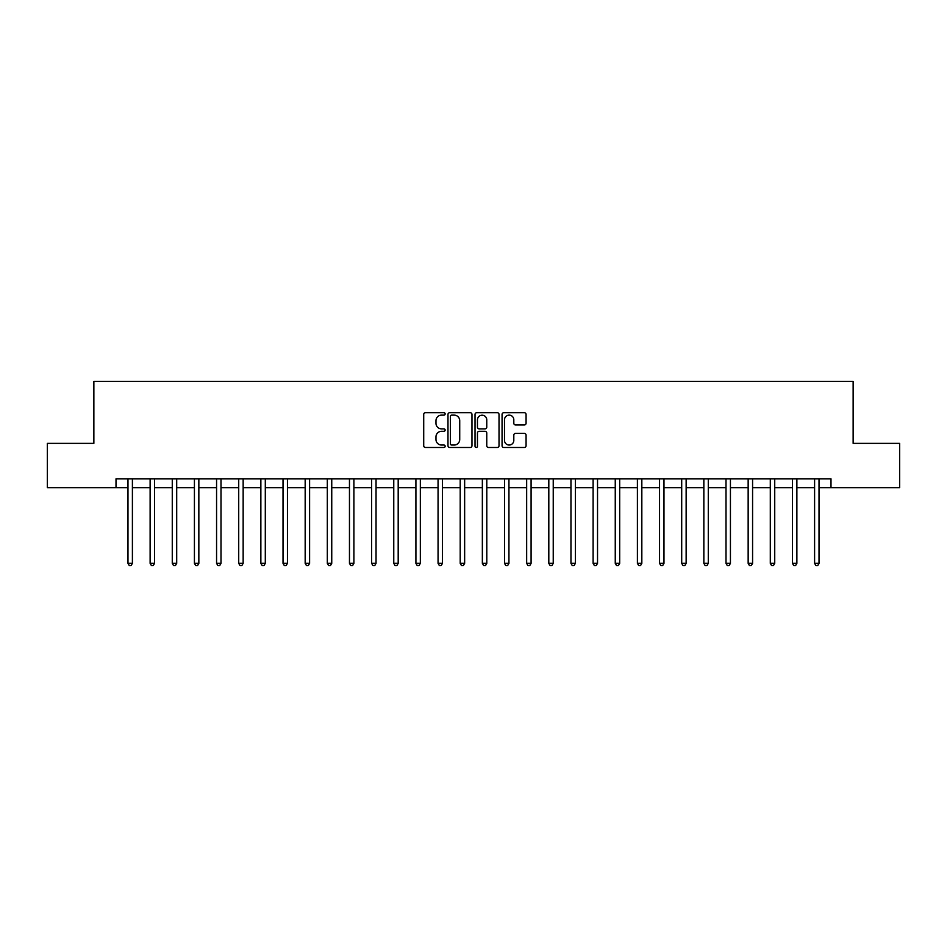 <?xml version="1.0" encoding="UTF-8"?>
<svg xmlns="http://www.w3.org/2000/svg" width="947" height="947" viewBox="0 0 947 947"><rect width="100%" height="100%" fill="white"/><g stroke="black" fill="none" stroke-linecap="round" stroke-linejoin="round"><path stroke-width="1.42" d="M445.149 413.91A1.219 1.219 0 0 0 443.93 412.691L425.452 412.691A1.74 1.74 0 0 0 423.711 414.431L423.711 445.741A1.74 1.74 0 0 0 425.452 447.481L443.93 447.481A1.219 1.219 0 0 0 445.149 446.262A1.219 1.219 0 0 0 443.93 445.043L441.539 445.043A5.564 5.564 0 0 1 435.975 439.479L435.975 436.875A5.564 5.564 0 0 1 441.539 431.299L443.93 431.299A1.219 1.219 0 0 0 445.149 430.092A1.219 1.219 0 0 0 443.93 428.873L441.539 428.873A5.564 5.564 0 0 1 435.975 423.309L435.975 420.693A5.564 5.564 0 0 1 441.539 415.129L443.93 415.129A1.219 1.219 0 0 0 445.149 413.91M524.33 424.954A1.74 1.74 0 0 0 526.07 423.214L526.07 414.431A1.74 1.74 0 0 0 524.33 412.691L503.804 412.691A1.74 1.74 0 0 0 502.064 414.431L502.064 445.741A1.74 1.74 0 0 0 503.804 447.481L524.33 447.481A1.74 1.74 0 0 0 526.07 445.741L526.07 435.135A1.74 1.74 0 0 0 524.33 433.395L515.547 433.395A1.74 1.74 0 0 0 513.807 435.135L513.807 440.391A4.652 4.652 0 0 1 509.155 445.043A4.652 4.652 0 0 1 504.502 440.391L504.502 419.781A4.652 4.652 0 0 1 509.155 415.129A4.652 4.652 0 0 1 513.807 419.781L513.807 423.214A1.74 1.74 0 0 0 515.547 424.954L524.33 424.954M116.008 487.681L47.35 487.681L47.35 443.374L93.86 443.374L93.86 381.357L853.14 381.357L853.14 443.374L899.65 443.374L899.65 487.681L830.993 487.681L830.993 478.815L116.008 478.815L116.008 487.681L127.975 487.681M471.973 414.431A1.74 1.74 0 0 0 470.245 412.691L449.718 412.691A1.74 1.74 0 0 0 447.978 414.431L447.978 445.741A1.74 1.74 0 0 0 449.718 447.481L470.245 447.481A1.74 1.74 0 0 0 471.973 445.741L471.973 414.431M476.755 412.691L497.282 412.691A1.74 1.74 0 0 1 499.022 414.431L499.022 445.741A1.74 1.74 0 0 1 497.282 447.481L488.498 447.481A1.74 1.74 0 0 1 486.758 445.741L486.758 433.039A1.74 1.74 0 0 0 485.018 431.299L479.194 431.299A1.74 1.74 0 0 0 477.454 433.039L477.454 446.262A1.219 1.219 0 0 1 476.234 447.481A1.219 1.219 0 0 1 475.027 446.262L475.027 414.431A1.74 1.74 0 0 1 476.755 412.691M132.402 487.681L150.123 487.681M154.55 487.681L172.271 487.681M176.698 487.681L194.419 487.681M198.846 487.681L216.567 487.681M220.994 487.681L238.715 487.681M243.154 487.681L260.863 487.681M265.302 487.681L283.023 487.681M287.45 487.681L305.171 487.681M309.598 487.681L327.319 487.681M331.746 487.681L349.467 487.681M353.894 487.681L371.615 487.681M376.042 487.681L393.763 487.681M398.19 487.681L415.911 487.681M420.338 487.681L438.059 487.681M442.486 487.681L460.206 487.681M464.646 487.681L482.354 487.681M486.794 487.681L504.514 487.681M508.941 487.681L526.662 487.681M531.089 487.681L548.81 487.681M553.237 487.681L570.958 487.681M575.385 487.681L593.106 487.681M597.533 487.681L615.254 487.681M619.681 487.681L637.402 487.681M641.829 487.681L659.55 487.681M663.977 487.681L681.698 487.681M686.137 487.681L703.846 487.681M708.285 487.681L726.006 487.681M730.433 487.681L748.154 487.681M752.581 487.681L770.302 487.681M774.729 487.681L792.45 487.681M796.877 487.681L814.598 487.681M819.025 487.681L830.993 487.681M451.624 415.129A1.219 1.219 0 0 0 450.417 416.349L450.417 443.823A1.219 1.219 0 0 0 451.624 445.043L454.146 445.043A5.564 5.564 0 0 0 459.721 439.479L459.721 420.693A5.564 5.564 0 0 0 454.146 415.129L451.624 415.129M486.758 419.864A4.652 4.652 0 0 0 482.106 415.212A4.652 4.652 0 0 0 477.454 419.864L477.454 427.133A1.74 1.74 0 0 0 479.194 428.873L485.018 428.873A1.74 1.74 0 0 0 486.758 427.133L486.758 419.864M132.616 478.815L132.533 479.04A1.776 1.776 0 0 0 132.402 479.703L132.402 563.335L127.975 563.335L127.975 479.703A1.776 1.776 0 0 0 127.845 479.04L127.75 478.815M132.402 563.335L131.077 565.643L129.301 565.643L127.975 563.335M154.775 478.815L154.681 479.04A1.776 1.776 0 0 0 154.55 479.703L154.55 563.335L150.123 563.335L150.123 479.703A1.776 1.776 0 0 0 149.993 479.04L149.898 478.815M154.55 563.335L153.225 565.643L151.449 565.643L150.123 563.335M176.923 478.815L176.829 479.04A1.776 1.776 0 0 0 176.698 479.703L176.698 563.335L172.271 563.335L172.271 479.703A1.776 1.776 0 0 0 172.141 479.04L172.058 478.815M176.698 563.335L175.373 565.643L173.597 565.643L172.271 563.335M199.071 478.815L198.977 479.04A1.776 1.776 0 0 0 198.846 479.703L198.846 563.335L194.419 563.335L194.419 479.703A1.776 1.776 0 0 0 194.289 479.04L194.206 478.815M198.846 563.335L197.521 565.643L195.745 565.643L194.419 563.335M221.219 478.815L221.125 479.04A1.776 1.776 0 0 0 220.994 479.703L220.994 563.335L216.567 563.335L216.567 479.703A1.776 1.776 0 0 0 216.437 479.04L216.354 478.815M220.994 563.335L219.668 565.643L217.893 565.643L216.567 563.335M243.367 478.815L243.272 479.04A1.776 1.776 0 0 0 243.154 479.703L243.154 563.335L238.715 563.335L238.715 479.703A1.776 1.776 0 0 0 238.585 479.04L238.502 478.815M243.154 563.335L241.816 565.643L240.053 565.643L238.715 563.335M265.515 478.815L265.42 479.04A1.776 1.776 0 0 0 265.302 479.703L265.302 563.335L260.863 563.335L260.863 479.703A1.776 1.776 0 0 0 260.745 479.04L260.65 478.815M265.302 563.335L263.964 565.643L262.201 565.643L260.863 563.335M287.663 478.815L287.58 479.04A1.776 1.776 0 0 0 287.45 479.703L287.45 563.335L283.023 563.335L283.023 479.703A1.776 1.776 0 0 0 282.893 479.04L282.798 478.815M287.45 563.335L286.112 565.643L284.349 565.643L283.023 563.335M309.811 478.815L309.728 479.04A1.776 1.776 0 0 0 309.598 479.703L309.598 563.335L305.171 563.335L305.171 479.703A1.776 1.776 0 0 0 305.041 479.04L304.946 478.815M309.598 563.335L308.272 565.643L306.497 565.643L305.171 563.335M331.959 478.815L331.876 479.04A1.776 1.776 0 0 0 331.746 479.703L331.746 563.335L327.319 563.335L327.319 479.703A1.776 1.776 0 0 0 327.188 479.04L327.094 478.815M331.746 563.335L330.42 565.643L328.645 565.643L327.319 563.335M354.119 478.815L354.024 479.04A1.776 1.776 0 0 0 353.894 479.703L353.894 563.335L349.467 563.335L349.467 479.703A1.776 1.776 0 0 0 349.336 479.04L349.242 478.815M353.894 563.335L352.568 565.643L350.792 565.643L349.467 563.335M376.267 478.815L376.172 479.04A1.776 1.776 0 0 0 376.042 479.703L376.042 563.335L371.615 563.335L371.615 479.703A1.776 1.776 0 0 0 371.484 479.04L371.39 478.815M376.042 563.335L374.716 565.643L372.94 565.643L371.615 563.335M398.415 478.815L398.32 479.04A1.776 1.776 0 0 0 398.19 479.703L398.19 563.335L393.763 563.335L393.763 479.703A1.776 1.776 0 0 0 393.632 479.04L393.55 478.815M398.19 563.335L396.864 565.643L395.088 565.643L393.763 563.335M420.563 478.815L420.468 479.04A1.776 1.776 0 0 0 420.338 479.703L420.338 563.335L415.911 563.335L415.911 479.703A1.776 1.776 0 0 0 415.78 479.04L415.697 478.815M420.338 563.335L419.012 565.643L417.236 565.643L415.911 563.335M442.711 478.815L442.616 479.04A1.776 1.776 0 0 0 442.486 479.703L442.486 563.335L438.059 563.335L438.059 479.703A1.776 1.776 0 0 0 437.928 479.04L437.845 478.815M442.486 563.335L441.16 565.643L439.396 565.643L438.059 563.335M464.859 478.815L464.764 479.04A1.776 1.776 0 0 0 464.646 479.703L464.646 563.335L460.206 563.335L460.206 479.703A1.776 1.776 0 0 0 460.088 479.04L459.993 478.815M464.646 563.335L463.308 565.643L461.544 565.643L460.206 563.335M487.007 478.815L486.912 479.04A1.776 1.776 0 0 0 486.794 479.703L486.794 563.335L482.354 563.335L482.354 479.703A1.776 1.776 0 0 0 482.236 479.04L482.141 478.815M486.794 563.335L485.456 565.643L483.692 565.643L482.354 563.335M509.155 478.815L509.072 479.04A1.776 1.776 0 0 0 508.941 479.703L508.941 563.335L504.514 563.335L504.514 479.703A1.776 1.776 0 0 0 504.384 479.04L504.289 478.815M508.941 563.335L507.604 565.643L505.84 565.643L504.514 563.335M531.303 478.815L531.22 479.04A1.776 1.776 0 0 0 531.089 479.703L531.089 563.335L526.662 563.335L526.662 479.703A1.776 1.776 0 0 0 526.532 479.04L526.437 478.815M531.089 563.335L529.764 565.643L527.988 565.643L526.662 563.335M553.45 478.815L553.368 479.04A1.776 1.776 0 0 0 553.237 479.703L553.237 563.335L548.81 563.335L548.81 479.703A1.776 1.776 0 0 0 548.68 479.04L548.585 478.815M553.237 563.335L551.912 565.643L550.136 565.643L548.81 563.335M575.61 478.815L575.516 479.04A1.776 1.776 0 0 0 575.385 479.703L575.385 563.335L570.958 563.335L570.958 479.703A1.776 1.776 0 0 0 570.828 479.04L570.733 478.815M575.385 563.335L574.06 565.643L572.284 565.643L570.958 563.335M597.758 478.815L597.664 479.04A1.776 1.776 0 0 0 597.533 479.703L597.533 563.335L593.106 563.335L593.106 479.703A1.776 1.776 0 0 0 592.976 479.04L592.881 478.815M597.533 563.335L596.208 565.643L594.432 565.643L593.106 563.335M619.906 478.815L619.812 479.04A1.776 1.776 0 0 0 619.681 479.703L619.681 563.335L615.254 563.335L615.254 479.703A1.776 1.776 0 0 0 615.124 479.04L615.041 478.815M619.681 563.335L618.355 565.643L616.58 565.643L615.254 563.335M642.054 478.815L641.959 479.04A1.776 1.776 0 0 0 641.829 479.703L641.829 563.335L637.402 563.335L637.402 479.703A1.776 1.776 0 0 0 637.272 479.04L637.189 478.815M641.829 563.335L640.503 565.643L638.728 565.643L637.402 563.335M664.202 478.815L664.107 479.04A1.776 1.776 0 0 0 663.977 479.703L663.977 563.335L659.55 563.335L659.55 479.703A1.776 1.776 0 0 0 659.42 479.04L659.337 478.815M663.977 563.335L662.651 565.643L660.888 565.643L659.55 563.335M686.35 478.815L686.255 479.04A1.776 1.776 0 0 0 686.137 479.703L686.137 563.335L681.698 563.335L681.698 479.703A1.776 1.776 0 0 0 681.58 479.04L681.485 478.815M686.137 563.335L684.799 565.643L683.036 565.643L681.698 563.335M708.498 478.815L708.415 479.04A1.776 1.776 0 0 0 708.285 479.703L708.285 563.335L703.846 563.335L703.846 479.703A1.776 1.776 0 0 0 703.728 479.04L703.633 478.815M708.285 563.335L706.947 565.643L705.184 565.643L703.846 563.335M730.646 478.815L730.563 479.04A1.776 1.776 0 0 0 730.433 479.703L730.433 563.335L726.006 563.335L726.006 479.703A1.776 1.776 0 0 0 725.876 479.04L725.781 478.815M730.433 563.335L729.107 565.643L727.332 565.643L726.006 563.335M752.794 478.815L752.711 479.04A1.776 1.776 0 0 0 752.581 479.703L752.581 563.335L748.154 563.335L748.154 479.703A1.776 1.776 0 0 0 748.023 479.04L747.929 478.815M752.581 563.335L751.255 565.643L749.479 565.643L748.154 563.335M774.942 478.815L774.859 479.04A1.776 1.776 0 0 0 774.729 479.703L774.729 563.335L770.302 563.335L770.302 479.703A1.776 1.776 0 0 0 770.171 479.04L770.077 478.815M774.729 563.335L773.403 565.643L771.627 565.643L770.302 563.335M797.102 478.815L797.007 479.04A1.776 1.776 0 0 0 796.877 479.703L796.877 563.335L792.45 563.335L792.45 479.703A1.776 1.776 0 0 0 792.319 479.04L792.225 478.815M796.877 563.335L795.551 565.643L793.775 565.643L792.45 563.335M819.25 478.815L819.155 479.04A1.776 1.776 0 0 0 819.025 479.703L819.025 563.335L814.598 563.335L814.598 479.703A1.776 1.776 0 0 0 814.467 479.04L814.384 478.815M819.025 563.335L817.699 565.643L815.923 565.643L814.598 563.335"/></g></svg>
